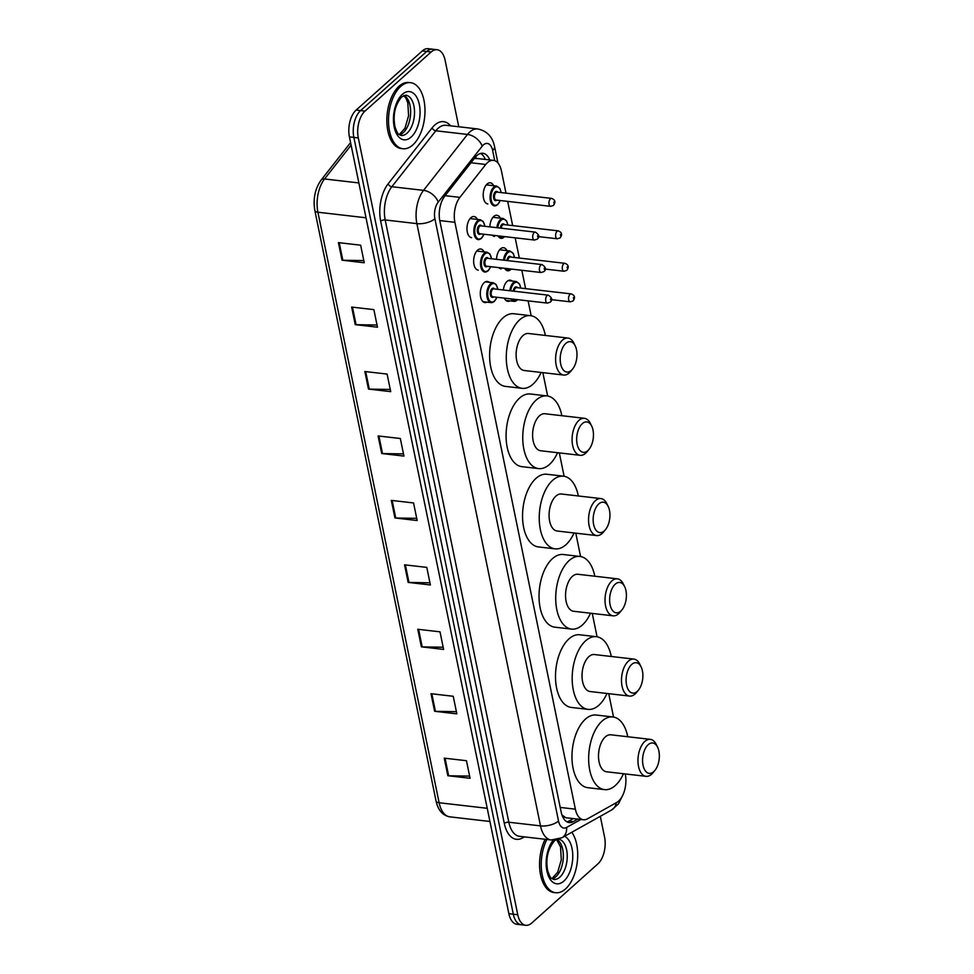 <?xml version="1.0" encoding="UTF-8"?>
<svg xmlns="http://www.w3.org/2000/svg" width="974" height="974" viewBox="0 0 974 974"><rect width="100%" height="100%" fill="white"/><g stroke="black" fill="none" stroke-linecap="round" stroke-linejoin="round"><path stroke-width="1.46" d="M486.976 302.147A10.641 5.747 -83.4 0 1 484.906 302.573A10.641 5.747 -83.4 0 1 480.304 294.221A10.641 5.747 -83.4 0 1 484.2 282.63A10.641 5.747 -83.4 0 1 487.353 281.437A10.641 5.747 -83.4 0 1 489.252 282.326M478.246 270.127A10.641 5.747 -83.4 0 1 473.644 261.775A10.641 5.747 -83.4 0 1 477.54 250.184A10.641 5.747 -83.4 0 1 480.681 248.979A10.641 5.747 -83.4 0 1 484.066 251.876M471.586 237.668A10.641 5.747 -83.4 0 1 466.972 229.316A10.641 5.747 -83.4 0 1 470.88 217.726A10.641 5.747 -83.4 0 1 474.021 216.532A10.641 5.747 -83.4 0 1 477.406 219.418M509.877 300.881A10.641 5.747 -83.4 0 1 507.807 301.307A10.641 5.747 -83.4 0 1 504.288 298.117M503.327 289.972A10.641 5.747 -83.4 0 1 507.101 281.364A10.641 5.747 -83.4 0 1 510.242 280.171A10.641 5.747 -83.4 0 1 512.154 281.06M501.147 268.861A10.641 5.747 -83.4 0 1 498.895 267.643M496.533 259.34A10.641 5.747 -83.4 0 1 500.441 248.918A10.641 5.747 -83.4 0 1 503.582 247.713A10.641 5.747 -83.4 0 1 506.967 250.61M494.488 236.402A10.641 5.747 -83.4 0 1 492.235 235.184M489.873 226.881A10.641 5.747 -83.4 0 1 493.781 216.459A10.641 5.747 -83.4 0 1 496.923 215.266A10.641 5.747 -83.4 0 1 500.307 218.152M487.828 203.943A10.641 5.747 -83.4 0 1 483.214 195.591A10.641 5.747 -83.4 0 1 487.122 184.001A10.641 5.747 -83.4 0 1 490.263 182.808A10.641 5.747 -83.4 0 1 493.648 185.693M505.993 193.144L501.44 170.937A19.943 10.775 96.6 0 0 493.392 160.357A19.943 10.775 96.6 0 0 485.758 164.472L459.886 197.369A19.943 10.775 96.6 0 0 454.895 222.315L575.366 809.175A19.943 10.775 96.6 0 0 583.414 819.755A19.943 10.775 96.6 0 0 587.456 818.842L616.712 802.466A19.943 10.775 96.6 0 0 618.563 801.127A19.943 10.775 96.6 0 0 625.296 774.318L625.223 773.94M477.674 158.64L474.387 158.433M561.974 815.019L565.797 817.722L583.414 819.755M613.535 717.047L608.738 693.683M597.062 636.789L592.265 613.413M580.589 556.531L575.792 533.155M564.116 476.274L559.319 452.898M547.644 396.016L542.847 372.64M531.171 315.759L528.115 300.869M525.595 288.633L521.833 270.285M519.325 258.061L515.173 237.839M512.665 225.603L507.685 201.375M600.313 816.309L604.574 837.116A19.943 10.775 -83.4 0 1 597.853 863.926L531.694 923.06A19.943 10.775 -83.4 0 1 525.802 925.3A19.943 10.775 -83.4 0 1 517.754 914.72L358.298 137.918A19.943 10.775 -83.4 0 1 365.031 111.097L431.178 51.963A19.943 10.775 -83.4 0 1 437.07 49.723A19.943 10.775 -83.4 0 1 445.118 60.303L458.766 126.766M437.07 49.723L428.183 48.7A19.943 10.775 -83.4 0 0 422.29 50.94L356.131 110.074A19.943 10.775 -83.4 0 0 349.41 136.884L508.866 913.697A19.943 10.775 -83.4 0 0 516.914 924.277L521.358 924.789A19.943 10.775 -83.4 0 1 513.31 914.209L353.854 137.407A19.943 10.775 -83.4 0 1 360.575 110.586L426.734 51.452A19.943 10.775 -83.4 0 1 432.626 49.211A19.943 10.775 -83.4 0 0 426.734 51.452L360.575 110.586A19.943 10.775 -83.4 0 0 353.854 137.407L513.31 914.209A19.943 10.775 -83.4 0 0 521.358 924.789L525.802 925.3M489.752 159.943A19.943 10.775 96.6 0 0 482.848 153.271A19.943 10.775 96.6 0 0 475.215 157.386L444.826 196.042A19.943 10.775 96.6 0 0 439.834 220.988L561.146 811.987A19.943 10.775 96.6 0 0 569.193 822.567A19.943 10.775 96.6 0 0 573.248 821.666L577.813 819.11M480.572 153.442A19.943 10.775 -83.4 0 1 485.296 159.419M573.369 818.586L568.792 821.155A19.943 10.775 -83.4 0 1 567.026 821.886M364.86 371.508L387.104 374.077L390.708 391.645L368.476 389.076L364.86 371.508M351.638 307.066L373.87 309.635L377.486 327.203L355.242 324.634L351.638 307.066M338.404 242.623L360.648 245.192L364.252 262.761L342.02 260.192L338.404 242.623M404.551 564.823L426.782 567.392L430.386 584.972L408.155 582.403L404.551 564.823M417.773 629.265L440.017 631.834L443.62 649.414L421.389 646.846L417.773 629.265M431.007 693.707L453.239 696.276L456.843 713.857L434.611 711.288L431.007 693.707M444.229 758.149L466.473 760.718L470.077 778.287L447.845 775.73L444.229 758.149M378.095 435.95L400.326 438.507L403.93 456.088L381.698 453.519L378.095 435.95M391.317 500.392L413.56 502.949L417.164 520.53L394.933 517.961L391.317 500.392M416.714 518.351L395.748 518.01A5.32 2.325 168.4 0 1 394.933 517.961M403.492 453.908L382.514 453.567A5.32 2.325 168.4 0 1 381.698 453.519M469.626 776.108L448.649 775.779A5.32 2.325 168.4 0 1 447.845 775.73M456.404 711.665L435.427 711.337A5.32 2.325 168.4 0 1 434.611 711.288M443.17 647.235L422.192 646.894A5.32 2.325 168.4 0 1 421.389 646.846M429.948 582.793L408.97 582.452A5.32 2.325 168.4 0 1 408.155 582.403M363.801 260.582L342.836 260.253A5.32 2.325 168.4 0 1 342.02 260.192M377.035 325.024L356.058 324.695A5.32 2.325 168.4 0 1 355.242 324.634M390.257 389.466L369.292 389.125A5.32 2.325 168.4 0 1 368.476 389.076M571.787 832.271A33.25 17.958 -83.4 0 1 565.48 888.994A33.25 17.958 -83.4 0 1 555.655 892.732A33.25 17.958 -83.4 0 1 541.921 873.361A33.25 17.958 -83.4 0 1 546.828 839.478M555.655 892.732L553.987 892.537A33.25 17.958 -83.4 0 1 540.253 873.167A33.25 17.958 -83.4 0 1 545.16 839.284M648.197 744.696A15.292 8.267 -83.4 0 1 657.572 747.119A15.292 8.267 -83.4 0 1 654.893 770.422A15.292 8.267 -83.4 0 1 653.724 771.639A15.292 8.267 -83.4 0 1 643.035 765.247A15.292 8.267 -83.4 0 1 648.197 744.696M654.893 770.422L652.957 772.759A18.616 10.057 -83.4 0 1 651.557 774.245A18.616 10.057 -83.4 0 1 646.054 776.339A18.616 10.057 -83.4 0 1 637.982 761.717A18.616 10.057 -83.4 0 1 644.812 741.445A18.616 10.057 -83.4 0 1 650.315 739.351A18.616 10.057 -83.4 0 1 656.232 744.404L657.572 747.119M650.315 739.351L610.856 734.798A18.616 10.057 96.6 0 0 605.353 736.88A18.616 10.057 96.6 0 0 598.523 757.163A18.616 10.057 96.6 0 0 606.583 771.785L646.054 776.339M623.482 773.733A36.574 19.76 -83.4 0 1 615.337 785.507A36.574 19.76 -83.4 0 1 604.525 789.622A36.574 19.76 -83.4 0 1 588.686 760.913A36.574 19.76 -83.4 0 1 602.102 721.064A36.574 19.76 -83.4 0 1 612.914 716.961A36.574 19.76 -83.4 0 1 627.743 736.746M604.525 789.622L587.846 787.698A36.574 19.76 -83.4 0 1 572.006 758.977A36.574 19.76 -83.4 0 1 585.423 719.141A36.574 19.76 -83.4 0 1 596.234 715.038L612.914 716.961M631.724 664.426A15.292 8.267 -83.4 0 1 641.099 666.861A15.292 8.267 -83.4 0 1 638.408 690.164A15.292 8.267 -83.4 0 1 637.252 691.382A15.292 8.267 -83.4 0 1 626.562 684.99A15.292 8.267 -83.4 0 1 631.724 664.426M638.408 690.164L636.485 692.502A18.616 10.057 -83.4 0 1 635.072 693.987A18.616 10.057 -83.4 0 1 629.569 696.081A18.616 10.057 -83.4 0 1 621.509 681.459A18.616 10.057 -83.4 0 1 628.34 661.188A18.616 10.057 -83.4 0 1 633.843 659.094A18.616 10.057 -83.4 0 1 639.76 664.146L641.099 666.861M633.843 659.094L594.371 654.54A18.616 10.057 96.6 0 0 588.88 656.622A18.616 10.057 96.6 0 0 582.05 676.906A18.616 10.057 96.6 0 0 590.11 691.528L629.569 696.081M606.997 693.476A36.574 19.76 -83.4 0 1 598.852 705.249A36.574 19.76 -83.4 0 1 588.053 709.364A36.574 19.76 -83.4 0 1 572.213 680.656A36.574 19.76 -83.4 0 1 585.63 640.807A36.574 19.76 -83.4 0 1 596.441 636.704A36.574 19.76 -83.4 0 1 611.27 656.488M588.053 709.364L571.373 707.441A36.574 19.76 -83.4 0 1 555.533 678.72A36.574 19.76 -83.4 0 1 568.95 638.883A36.574 19.76 -83.4 0 1 579.761 634.78L596.441 636.704M615.251 584.169A15.292 8.267 -83.4 0 1 624.626 586.604A15.292 8.267 -83.4 0 1 621.936 609.907A15.292 8.267 -83.4 0 1 620.779 611.124A15.292 8.267 -83.4 0 1 610.089 604.732A15.292 8.267 -83.4 0 1 615.251 584.169M621.936 609.907L620.012 612.244A18.616 10.057 -83.4 0 1 618.6 613.73A18.616 10.057 -83.4 0 1 613.096 615.824A18.616 10.057 -83.4 0 1 605.037 601.202A18.616 10.057 -83.4 0 1 611.867 580.918A18.616 10.057 -83.4 0 1 617.37 578.836A18.616 10.057 -83.4 0 1 623.287 583.889L624.626 586.604M617.37 578.836L577.899 574.27A18.616 10.057 96.6 0 0 572.395 576.365A18.616 10.057 96.6 0 0 565.565 596.648A18.616 10.057 96.6 0 0 573.637 611.27L613.096 615.824M590.524 613.218A36.574 19.76 -83.4 0 1 582.379 624.991A36.574 19.76 -83.4 0 1 571.58 629.107A36.574 19.76 -83.4 0 1 555.74 600.386A36.574 19.76 -83.4 0 1 569.157 560.549A36.574 19.76 -83.4 0 1 579.956 556.446A36.574 19.76 -83.4 0 1 594.797 576.231M571.58 629.107L554.9 627.183A36.574 19.76 -83.4 0 1 539.06 598.462A36.574 19.76 -83.4 0 1 552.477 558.626A36.574 19.76 -83.4 0 1 563.289 554.51L579.956 556.446M598.779 503.911A15.292 8.267 -83.4 0 1 608.153 506.346A15.292 8.267 -83.4 0 1 605.463 529.649A15.292 8.267 -83.4 0 1 604.306 530.867A15.292 8.267 -83.4 0 1 593.616 524.475A15.292 8.267 -83.4 0 1 598.779 503.911M605.463 529.649L603.539 531.987A18.616 10.057 -83.4 0 1 602.127 533.472A18.616 10.057 -83.4 0 1 596.624 535.566A18.616 10.057 -83.4 0 1 588.564 520.944A18.616 10.057 -83.4 0 1 595.394 500.66A18.616 10.057 -83.4 0 1 600.897 498.578A18.616 10.057 -83.4 0 1 606.814 503.631L608.153 506.346M600.897 498.578L561.426 494.013A18.616 10.057 96.6 0 0 555.923 496.107A18.616 10.057 96.6 0 0 549.092 516.39A18.616 10.057 96.6 0 0 557.152 531.013L596.624 535.566M574.051 532.961A36.574 19.76 -83.4 0 1 565.906 544.734A36.574 19.76 -83.4 0 1 555.095 548.849A36.574 19.76 -83.4 0 1 539.267 520.128A36.574 19.76 -83.4 0 1 552.684 480.292A36.574 19.76 -83.4 0 1 563.483 476.176A36.574 19.76 -83.4 0 1 578.325 495.973M555.095 548.849L538.427 546.925A36.574 19.76 -83.4 0 1 522.588 518.205A36.574 19.76 -83.4 0 1 536.004 478.368A36.574 19.76 -83.4 0 1 546.816 474.253L563.483 476.176M582.294 423.653A15.292 8.267 -83.4 0 1 591.681 426.088A15.292 8.267 -83.4 0 1 588.99 449.391A15.292 8.267 -83.4 0 1 587.833 450.609A15.292 8.267 -83.4 0 1 577.144 444.217A15.292 8.267 -83.4 0 1 582.294 423.653M588.99 449.391L587.066 451.729A18.616 10.057 -83.4 0 1 585.654 453.214A18.616 10.057 -83.4 0 1 580.151 455.308A18.616 10.057 -83.4 0 1 572.091 440.686A18.616 10.057 -83.4 0 1 578.921 420.403A18.616 10.057 -83.4 0 1 584.424 418.309A18.616 10.057 -83.4 0 1 590.341 423.373L591.681 426.088M584.424 418.309L544.953 413.755A18.616 10.057 96.6 0 0 539.45 415.849A18.616 10.057 96.6 0 0 532.62 436.133A18.616 10.057 96.6 0 0 540.68 450.755L580.151 455.308M557.578 452.703A36.574 19.76 -83.4 0 1 549.433 464.476A36.574 19.76 -83.4 0 1 538.622 468.591A36.574 19.76 -83.4 0 1 522.782 439.871A36.574 19.76 -83.4 0 1 536.199 400.034A36.574 19.76 -83.4 0 1 547.011 395.919A36.574 19.76 -83.4 0 1 561.852 415.715M538.622 468.591L521.954 466.668A36.574 19.76 -83.4 0 1 506.115 437.947A36.574 19.76 -83.4 0 1 519.532 398.11A36.574 19.76 -83.4 0 1 530.331 393.995L547.011 395.919M565.821 343.396A15.292 8.267 -83.4 0 1 575.208 345.831A15.292 8.267 -83.4 0 1 572.517 369.134A15.292 8.267 -83.4 0 1 571.361 370.351A15.292 8.267 -83.4 0 1 560.671 363.959A15.292 8.267 -83.4 0 1 565.821 343.396M572.517 369.134L570.594 371.471A18.616 10.057 -83.4 0 1 569.181 372.957A18.616 10.057 -83.4 0 1 563.678 375.051A18.616 10.057 -83.4 0 1 555.618 360.429A18.616 10.057 -83.4 0 1 562.448 340.145A18.616 10.057 -83.4 0 1 567.952 338.051A18.616 10.057 -83.4 0 1 573.869 343.116L575.208 345.831M567.952 338.051L528.48 333.498A18.616 10.057 96.6 0 0 522.977 335.592A18.616 10.057 96.6 0 0 516.147 355.875A18.616 10.057 96.6 0 0 524.207 370.497L563.678 375.051M541.106 372.445A36.574 19.76 -83.4 0 1 532.961 384.219A36.574 19.76 -83.4 0 1 522.149 388.334A36.574 19.76 -83.4 0 1 506.31 359.613A36.574 19.76 -83.4 0 1 519.726 319.776A36.574 19.76 -83.4 0 1 530.538 315.661A36.574 19.76 -83.4 0 1 545.367 335.446M522.149 388.334L505.469 386.398A36.574 19.76 -83.4 0 1 489.642 357.689A36.574 19.76 -83.4 0 1 503.059 317.853A36.574 19.76 -83.4 0 1 513.858 313.738L530.538 315.661M400.728 86.418A33.25 17.958 -83.4 0 1 410.553 82.68A33.25 17.958 -83.4 0 1 424.956 108.784A33.25 17.958 -83.4 0 1 412.757 144.992A33.25 17.958 -83.4 0 1 402.932 148.73A33.25 17.958 -83.4 0 1 388.541 122.627A33.25 17.958 -83.4 0 1 400.728 86.418M402.932 148.73L401.264 148.547A33.25 17.958 -83.4 0 1 386.873 122.444A33.25 17.958 -83.4 0 1 399.06 86.223A33.25 17.958 -83.4 0 1 408.885 82.486L410.553 82.68M475.629 156.875A19.943 12.613 38.2 0 1 476.456 158.409M563.97 817.003A19.943 15.645 60.8 0 1 563.702 818.647M560.208 807.422L575.366 809.175M439.749 220.574L454.895 222.315M445.118 195.664L459.886 197.369M470.978 162.768L485.758 164.472M494.731 160.673L492.649 150.495A13.295 7.183 96.6 0 0 483.348 144.943A13.295 7.183 96.6 0 0 482.191 146.185L438.215 202.117A13.295 7.183 96.6 0 0 434.891 218.748L558.516 821.009A13.295 7.183 96.6 0 0 566.576 827.45L580.869 819.451M558.516 821.009A13.295 5.82 168.4 0 1 540.509 825.879L416.884 223.63A26.602 14.367 -83.4 0 1 423.532 190.368L467.508 134.436A26.602 14.367 -83.4 0 1 469.821 131.94A26.602 14.367 -83.4 0 1 477.686 128.945L445.995 125.293A26.602 14.367 96.6 0 0 438.142 128.288A26.602 14.367 96.6 0 0 435.816 130.784L391.852 186.716A26.602 14.367 96.6 0 0 385.193 219.966L508.818 822.226A26.602 14.367 96.6 0 0 519.556 836.325L551.235 839.978A26.602 14.367 -83.4 0 1 540.509 825.879L508.818 822.226A3.324 1.449 -11.6 0 0 504.313 823.444L380.688 221.183A29.926 16.168 -83.4 0 1 388.176 183.769L432.152 127.838A29.926 16.168 -83.4 0 1 450.572 125.816M432.152 127.838A3.324 2.106 -141.8 0 0 435.816 130.784L467.508 134.436A13.295 8.413 38.2 0 1 482.191 146.185M524.365 836.885L522.454 837.957A29.926 16.168 -83.4 0 1 504.313 823.444M517.754 914.72L508.866 913.697M431.178 51.963L422.29 50.94M365.031 111.097L356.131 110.074M358.298 137.918L349.41 136.884M438.215 202.117A13.295 8.413 38.2 0 0 423.532 190.368L391.852 186.716A3.324 2.106 -141.8 0 1 388.176 183.769M434.891 218.748A13.295 5.82 168.4 0 1 416.884 223.63L385.193 219.966A3.324 1.449 -11.6 0 0 380.688 221.183M522.588 836.678A3.324 2.605 -119.2 0 0 522.454 837.957M566.576 827.45A13.295 10.422 60.8 0 1 561.949 837.774L611.696 809.942A13.295 10.422 60.8 0 0 616.262 802.722M497.933 162.999L494.548 146.538A13.295 5.82 168.4 0 1 492.649 150.495M568.792 821.155L573.248 821.666M487.231 808.298L439.116 802.746A6.648 2.91 168.4 0 1 436.048 801.005L314.833 210.481A6.648 2.91 -11.6 0 0 317.901 212.222L439.116 802.746A26.602 14.367 96.6 0 0 449.842 816.845C442.671 815.542 438.081 810.258 436.048 801.005M314.833 210.481C312.922 198.94 315.004 188.81 321.103 180.093A6.648 4.2 38.2 0 1 324.549 178.972A26.602 14.367 96.6 0 0 317.901 212.222L366.005 217.786M351.103 145.187L324.549 178.972L358.858 182.929M392.145 500.478L395.748 518.01M405.367 564.92L408.97 582.452M418.601 629.362L422.192 646.894M431.823 693.805L435.427 711.337M445.057 758.247L448.649 775.779M378.91 436.035L382.514 453.567M365.688 371.605L369.292 389.125M352.466 307.163L356.058 324.695M339.232 242.721L342.836 260.253M558.674 839.211A20.271 10.945 -83.4 0 1 567.233 855.294A20.271 10.945 -83.4 0 1 559.794 877.172A20.271 10.945 -83.4 0 1 553.804 879.449C551.174 877.915 550.931 879.778 547.778 871.085C545.44 859.202 547.644 849.158 554.401 840.927L555.764 839.905M564.591 836.301A24.253 13.1 -83.4 0 1 572.773 856.852A24.253 13.1 -83.4 0 1 563.849 881.08A24.253 13.1 -83.4 0 1 547.23 872.4A24.253 13.1 -83.4 0 1 553.378 840.099M557.14 839.649A20.271 10.945 -83.4 0 1 563.337 857.096A20.271 10.945 -83.4 0 1 555.911 876.722A20.271 10.945 -83.4 0 1 552.209 878.828M405.732 95.184A20.271 10.945 -83.4 0 1 414.51 111.097A20.271 10.945 -83.4 0 1 407.071 133.182A20.271 10.945 -83.4 0 1 401.081 135.459C398.451 133.913 398.22 135.776 395.054 127.095C392.717 115.212 394.92 105.155 401.678 96.925L405.732 95.184M402.359 94.332A24.253 13.1 -83.4 0 1 419.319 104.474A24.253 13.1 -83.4 0 1 411.138 137.078A24.253 13.1 -83.4 0 1 394.178 126.937A24.253 13.1 -83.4 0 1 402.359 94.332M404.027 95.428A20.271 10.945 -83.4 0 1 410.638 112.716A20.271 10.945 -83.4 0 1 403.187 132.732A20.271 10.945 -83.4 0 1 399.486 134.838M516.951 300.236A9.971 5.394 -83.4 0 1 514.004 301.356A9.971 5.394 -83.4 0 1 510.948 298.884M509.804 290.727A9.971 5.394 -83.4 0 1 513.335 282.655A9.971 5.394 -83.4 0 1 516.281 281.535L508.184 280.597M520.676 288.073A9.314 5.028 96.6 0 0 514.016 283.312A9.314 5.028 96.6 0 0 510.717 290.824M512.129 299.03A9.314 5.028 96.6 0 0 517.377 299.712A9.314 5.028 96.6 0 0 517.462 299.639M513.213 291.116A4.651 2.52 -83.4 0 1 514.856 287.415A4.651 2.52 -83.4 0 1 517.438 287.695M571.19 293.905C574.843 295.305 575.464 297.642 573.065 300.929L570.277 301.83A3.993 2.155 -83.4 0 1 568.548 298.689A3.993 2.155 -83.4 0 1 570.009 294.343A3.993 2.155 -83.4 0 1 571.19 293.905L516.707 287.61A3.993 2.155 96.6 0 0 515.538 288.06A3.993 2.155 96.6 0 0 514.126 291.226M573.394 297.594L573.625 298.774L573.394 297.594M510.668 269.652A9.971 5.394 -83.4 0 1 507.722 270.772A9.971 5.394 -83.4 0 1 504.678 268.313M503.521 260.143A9.971 5.394 -83.4 0 1 507.064 252.083A9.971 5.394 -83.4 0 1 510.011 250.963L499.638 249.758M514.394 257.489A9.314 5.028 96.6 0 0 507.734 252.729A9.314 5.028 96.6 0 0 504.435 260.253M505.847 268.447A9.314 5.028 96.6 0 0 511.107 269.128A9.314 5.028 96.6 0 0 511.18 269.055M506.93 260.533A4.651 2.52 -83.4 0 1 508.574 256.832A4.651 2.52 -83.4 0 1 511.167 257.112M564.908 263.321C568.56 264.721 569.181 267.071 566.795 270.346L563.995 271.247A3.993 2.155 -83.4 0 1 562.266 268.118A3.993 2.155 -83.4 0 1 563.727 263.771A3.993 2.155 -83.4 0 1 564.908 263.321L510.437 257.026A3.993 2.155 96.6 0 0 509.256 257.477A3.993 2.155 96.6 0 0 507.844 260.642M567.111 267.022L567.355 268.191L567.111 267.022M504.008 237.193A9.971 5.394 -83.4 0 1 501.062 238.326A9.971 5.394 -83.4 0 1 498.018 235.854M496.862 227.685A9.971 5.394 -83.4 0 1 500.405 219.625A9.971 5.394 -83.4 0 1 503.351 218.505L492.978 217.312M507.734 225.031A9.314 5.028 96.6 0 0 501.074 220.27A9.314 5.028 96.6 0 0 497.775 227.794M499.187 235.988A9.314 5.028 96.6 0 0 504.447 236.682A9.314 5.028 96.6 0 0 504.52 236.609M500.271 228.086A4.651 2.52 -83.4 0 1 501.914 224.373A4.651 2.52 -83.4 0 1 504.508 224.665M558.248 230.862C561.901 232.275 562.522 234.612 560.123 237.887L557.335 238.788A3.993 2.155 -83.4 0 1 555.606 235.659A3.993 2.155 -83.4 0 1 557.067 231.313A3.993 2.155 -83.4 0 1 558.248 230.862L503.777 224.58A3.993 2.155 96.6 0 0 502.596 225.031A3.993 2.155 96.6 0 0 501.184 228.184M560.452 234.564L560.695 235.732L560.452 234.564M497.349 204.747A9.971 5.394 -83.4 0 1 494.402 205.867A9.971 5.394 -83.4 0 1 490.08 198.039A9.971 5.394 -83.4 0 1 493.733 187.166A9.971 5.394 -83.4 0 1 496.679 186.046L486.306 184.853M501.074 192.584A9.314 5.028 96.6 0 0 494.415 187.824A9.314 5.028 96.6 0 0 491.273 200.327A9.314 5.028 96.6 0 0 497.775 204.223A9.314 5.028 96.6 0 0 500.149 200.51M496.923 200.133A4.651 2.52 -83.4 0 1 493.684 198.16A4.651 2.52 -83.4 0 1 495.255 191.915A4.651 2.52 -83.4 0 1 497.836 192.207M497.105 192.122A3.993 2.155 96.6 0 0 495.936 192.572A3.993 2.155 96.6 0 0 494.463 196.918A3.993 2.155 96.6 0 0 496.192 200.047L550.675 206.342A3.993 2.155 -83.4 0 1 548.946 203.201A3.993 2.155 -83.4 0 1 550.407 198.854A3.993 2.155 -83.4 0 1 551.588 198.404L497.105 192.122M553.792 202.105L554.023 203.274L553.792 202.105M494.049 301.502A9.971 5.394 -83.4 0 1 491.103 302.622A9.971 5.394 -83.4 0 1 486.781 294.793A9.971 5.394 -83.4 0 1 490.433 283.921A9.971 5.394 -83.4 0 1 493.38 282.801L496.143 284.53L497.897 289.351M497.775 289.339A9.314 5.028 96.6 0 0 491.115 284.578A9.314 5.028 96.6 0 0 487.974 297.094A9.314 5.028 96.6 0 0 494.475 300.978A9.314 5.028 96.6 0 0 496.85 297.265M493.623 296.887A4.651 2.52 -83.4 0 1 490.385 294.927A4.651 2.52 -83.4 0 1 491.955 288.681A4.651 2.52 -83.4 0 1 494.536 288.961M548.289 295.171L493.806 288.876A3.993 2.155 96.6 0 0 492.637 289.327A3.993 2.155 96.6 0 0 491.164 293.673A3.993 2.155 96.6 0 0 492.893 296.802L547.376 303.097A3.993 2.155 -83.4 0 1 545.647 299.955A3.993 2.155 -83.4 0 1 547.108 295.609A3.993 2.155 -83.4 0 1 548.289 295.171C552.197 297.752 552.83 300.089 550.164 302.196L547.376 303.097M550.724 300.041L550.493 298.86L550.724 300.041M487.767 270.918A9.971 5.394 -83.4 0 1 484.821 272.038A9.971 5.394 -83.4 0 1 480.499 264.21A9.971 5.394 -83.4 0 1 484.163 253.35A9.971 5.394 -83.4 0 1 487.11 252.229L489.861 253.946L491.614 258.767M491.493 258.755A9.314 5.028 96.6 0 0 484.833 253.995A9.314 5.028 96.6 0 0 481.692 266.511A9.314 5.028 96.6 0 0 488.205 270.395A9.314 5.028 96.6 0 0 490.579 266.681M487.353 266.304A4.651 2.52 -83.4 0 1 484.102 264.344A4.651 2.52 -83.4 0 1 485.673 258.098A4.651 2.52 -83.4 0 1 488.266 258.378M542.007 264.587L487.536 258.293A3.993 2.155 96.6 0 0 486.355 258.743A3.993 2.155 96.6 0 0 484.894 263.09A3.993 2.155 96.6 0 0 486.623 266.219L541.094 272.513A3.993 2.155 -83.4 0 1 539.365 269.384A3.993 2.155 -83.4 0 1 540.826 265.038A3.993 2.155 -83.4 0 1 542.007 264.587C545.927 267.168 546.548 269.518 543.894 271.612L541.094 272.513M544.454 269.457L544.21 268.288L544.454 269.457M481.107 238.46A9.971 5.394 -83.4 0 1 478.161 239.592A9.971 5.394 -83.4 0 1 473.839 231.751A9.971 5.394 -83.4 0 1 477.503 220.891A9.971 5.394 -83.4 0 1 480.45 219.771L483.201 221.488L484.955 226.309M484.833 226.297A9.314 5.028 96.6 0 0 478.173 221.536A9.314 5.028 96.6 0 0 475.032 234.052A9.314 5.028 96.6 0 0 481.546 237.948A9.314 5.028 96.6 0 0 483.92 234.223M480.693 233.857A4.651 2.52 -83.4 0 1 477.443 231.885A4.651 2.52 -83.4 0 1 479.013 225.639A4.651 2.52 -83.4 0 1 481.606 225.931M535.347 232.129L480.876 225.846A3.993 2.155 96.6 0 0 479.695 226.297A3.993 2.155 96.6 0 0 478.234 230.643A3.993 2.155 96.6 0 0 479.963 233.772L534.434 240.054A3.993 2.155 -83.4 0 1 532.705 236.925A3.993 2.155 -83.4 0 1 534.166 232.579A3.993 2.155 -83.4 0 1 535.347 232.129C539.267 234.722 539.888 237.059 537.222 239.154L534.434 240.054M537.794 236.999L537.551 235.83L537.794 236.999M476.517 158.409L493.392 160.357M611.696 809.942L618.453 803.879L622.958 794.833M551.235 839.978L561.949 837.774M494.548 146.538C492.515 136.701 486.89 130.845 477.686 128.945M321.103 180.093L350.579 142.606M399.206 134.631L404.941 128.288L408.593 115.796L407.826 102.94L405.866 98.07L403.723 95.549M449.842 816.845L489.934 821.472M551.929 878.633L557.664 872.29L561.304 859.786L560.549 846.942L556.678 839.746M505.896 300.418L514.004 301.356L517.742 299.675M570.277 301.83L551.479 299.651M520.798 288.085L519.592 284.091L516.281 281.535M507.722 270.772L511.472 269.092M563.995 271.247L545.197 269.08M514.516 257.501L513.31 253.52L510.011 250.963M501.062 238.326L504.812 236.633M557.335 238.788L538.537 236.621M507.856 225.043L506.65 221.061L503.351 218.505M494.402 205.867L497.665 204.65L500.283 200.522M550.675 206.342L553.463 205.441C555.862 202.154 555.241 199.816 551.588 198.404M501.196 192.596L499.991 188.603L496.679 186.046M496.983 297.277L494.366 301.404L491.103 302.622L482.994 301.684M493.38 282.801L485.283 281.863M490.701 266.693L488.096 270.833L484.821 272.038M487.11 252.229L476.736 251.024M484.041 234.235L481.424 238.374L478.161 239.592M480.45 219.771L470.077 218.578"/></g></svg>
